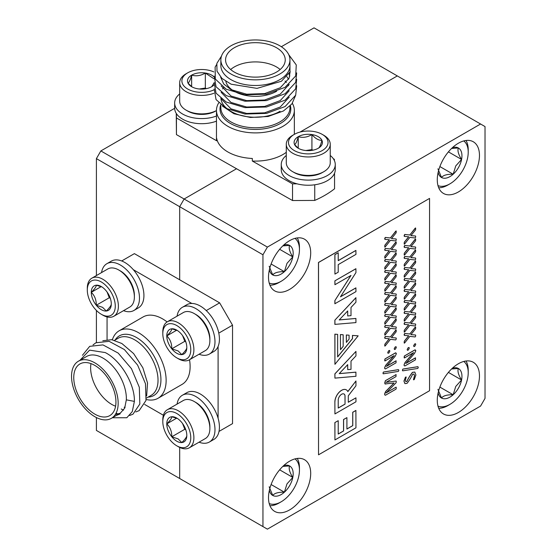 <?xml version="1.0" encoding="UTF-8"?>
<svg xmlns="http://www.w3.org/2000/svg" width="557" height="557" viewBox="0 0 557 557"><rect width="100%" height="100%" fill="white"/><g stroke="black" fill="none" stroke-linecap="round" stroke-linejoin="round"><path stroke-width="0.84" d="M174.661 108.316L100.845 150.933L184.123 199.009L236.544 168.743L184.123 199.009L267.395 247.085L480.58 124.009L397.301 75.926L300.049 132.079L397.301 75.926L314.03 27.85L281.334 46.725M96.403 417.548L96.403 430.429L179.681 478.505L179.681 447.417L179.681 478.505L262.953 526.588L262.953 254.779L179.681 206.703L184.123 199.009L179.681 206.703L179.681 279.781L179.681 206.703L96.403 158.62L96.403 275.555M179.681 478.505L184.123 481.074M96.403 310.43L96.403 342.485M96.403 158.62L100.845 150.933M289.598 240.68A29.834 17.225 120 0 0 270.11 266.97A29.834 17.225 120 0 0 274.685 290.872A29.834 17.225 120 0 0 289.598 289.396A29.834 17.225 120 0 0 309.093 263.106A29.834 17.225 120 0 0 304.519 239.197A29.834 17.225 120 0 0 289.598 240.68M458.369 143.24A29.834 17.225 120 0 0 438.881 169.53A29.834 17.225 120 0 0 443.456 193.432A29.834 17.225 120 0 0 458.369 191.956A29.834 17.225 120 0 0 477.864 165.666A29.834 17.225 120 0 0 473.29 141.763A29.834 17.225 120 0 0 458.369 143.24M458.369 363.763A29.834 17.225 120 0 0 438.881 390.053A29.834 17.225 120 0 0 443.456 413.955A29.834 17.225 120 0 0 458.369 412.479A29.834 17.225 120 0 0 477.864 386.189A29.834 17.225 120 0 0 473.29 362.28A29.834 17.225 120 0 0 458.369 363.763M289.598 461.196A29.834 17.225 120 0 0 270.11 487.486A29.834 17.225 120 0 0 274.685 511.396A29.834 17.225 120 0 0 289.598 509.92A29.834 17.225 120 0 0 309.093 483.629A29.834 17.225 120 0 0 304.519 459.72A29.834 17.225 120 0 0 289.598 461.196M262.953 526.588L267.395 529.15L480.58 406.067L485.022 398.38L485.022 126.571L480.58 124.009M267.395 247.085L262.953 254.779M78.363 361.228A32.974 19.035 -120 0 0 73.308 387.651A32.974 19.035 -120 0 0 94.85 416.713A32.974 19.035 -120 0 0 111.337 418.342A32.974 19.035 -120 0 0 116.392 391.919A32.974 19.035 -120 0 0 94.85 362.858A32.974 19.035 -120 0 0 78.363 361.228L86.558 356.494A32.974 19.035 60 0 1 103.045 358.13A32.974 19.035 60 0 1 126.335 399.849L124.684 408.163L120.263 413.19L115.278 414.554M126.335 399.849L134.383 401.388C134.94 384.309 120.792 360.282 105.203 352.56L89.58 350.137L79.971 360.295M119.532 413.607A32.974 19.035 60 0 1 119.532 413.614L120.04 413.962L119.992 413.343L111.337 418.342M116.176 415.55L120.04 413.962M102.815 340.745L111.685 339.686L121.858 343.502L133.624 353.584L142.843 367.759L147.535 383.007L146.651 395.957M112.34 339.791A38.941 22.482 60 0 1 119.128 330.802A38.941 22.482 60 0 1 138.596 332.731A38.941 22.482 60 0 1 164.037 367.049A38.941 22.482 60 0 1 158.07 398.255A38.941 22.482 60 0 1 146.213 399.48M167.1 321.925A38.941 22.482 -120 0 0 162.581 318.882A38.941 22.482 -120 0 0 143.107 316.954L119.128 330.802M94.85 414.143A29.834 17.225 -120 0 0 109.764 415.619A29.834 17.225 -120 0 0 114.338 391.717A29.834 17.225 -120 0 0 94.85 365.427A29.834 17.225 -120 0 0 79.93 363.951A29.834 17.225 -120 0 0 75.362 387.853A29.834 17.225 -120 0 0 94.85 414.143M90.986 363.61A29.834 17.225 -120 0 0 111.727 404.403A29.834 17.225 -120 0 0 115.591 406.22M124.998 407.452L124.169 407.306M125.067 407.264L124.434 407.153M219.012 431.424L232.534 423.619L232.534 325.184L219.639 302.848L134.39 253.637L121.698 260.961M134.383 401.388L132.294 411.574L126.822 417.743L112.319 417.778M82.464 355.269L89.712 346.336L102.968 344.901L118.195 353.096L131.452 368.657L139.32 387.317L139.835 404.013L132.991 414.178L129.642 415.508M118.181 414.088L116.107 413.12M93.012 344.929L95.881 342.778L109.137 341.337L124.364 349.538L137.621 365.093L145.488 383.759L146.004 400.448L139.159 410.62L135.811 411.943M123.536 410.168L121.238 408.998M158.07 398.255L182.048 384.407A38.941 22.482 -120 0 0 189.533 359.731M144.639 404.431L163.382 415.25M107.062 316.926L107.062 339.589M191.824 303.461L133.332 269.692M206.257 310.576L219.639 302.848M218.093 418.23L218.093 346.468M218.79 333.114L232.534 325.184M195.89 402.481L194.337 401.583L195.89 402.481A19.787 11.425 60 0 1 209.878 426.711L209.878 428.507A21.981 12.693 -120 0 0 194.337 401.583L194.337 401.583A21.981 12.693 -120 0 0 183.344 400.49L167.358 409.722A21.981 12.693 60 0 1 178.344 410.808A21.981 12.693 60 0 1 192.708 430.185A21.981 12.693 60 0 1 189.338 447.8A21.981 12.693 60 0 1 178.344 446.714L176.792 445.816A19.787 11.425 -120 0 0 190.779 437.732A19.787 11.425 -120 0 0 176.792 413.503A19.787 11.425 -120 0 0 162.804 421.579A19.787 11.425 -120 0 0 176.792 445.816L178.344 446.714M189.338 447.8L205.324 438.568A21.981 12.693 -120 0 0 209.878 428.507M176.792 441.228A14.169 8.181 -120 0 0 181.798 442.564A14.169 8.181 -120 0 0 186.811 435.442A14.169 8.181 -120 0 0 181.798 422.533A14.169 8.181 -120 0 0 176.792 418.091A14.169 8.181 -120 0 0 171.786 416.747A14.169 8.181 -120 0 0 166.773 423.877A14.169 8.181 -120 0 0 171.786 436.785A14.169 8.181 -120 0 0 176.792 441.228M177.481 418.516L171.786 416.747C171.876 418.098 170.205 420.472 166.773 423.877C170.177 427.135 171.848 431.438 171.786 436.785L178.136 438.902L181.798 442.564C185.203 439.201 186.874 436.827 186.811 435.442M162.804 421.579L162.804 419.79A21.981 12.693 60 0 1 167.358 409.722M182.578 423.564L184.799 429.273L185.822 429.865M176.687 418.154L166.773 423.877M184.799 429.273L171.786 436.785M199.037 442.202A27.008 15.596 -120 0 0 209.39 442.021L213.832 439.459A27.008 15.596 -120 0 0 213.832 408.274A27.008 15.596 -120 0 0 186.825 392.678L182.383 395.24A27.008 15.596 -120 0 0 177.049 404.124M209.39 442.021A27.008 15.596 -120 0 0 209.39 410.836A27.008 15.596 -120 0 0 182.383 395.24M199.037 354.245A27.008 15.596 -120 0 0 209.39 354.071L213.832 351.509A27.008 15.596 -120 0 0 213.832 320.317A27.008 15.596 -120 0 0 186.825 304.728L182.383 307.29A27.008 15.596 -120 0 0 177.049 316.174M209.39 354.071A27.008 15.596 -120 0 0 209.39 322.886A27.008 15.596 -120 0 0 182.383 307.29M195.89 314.524L194.337 313.626L195.89 314.524A19.787 11.425 60 0 1 209.878 338.76L209.878 340.55A21.981 12.693 -120 0 0 194.337 313.626L194.337 313.626A21.981 12.693 -120 0 0 183.344 312.54L167.358 321.772A21.981 12.693 60 0 1 178.344 322.858A21.981 12.693 60 0 1 192.708 342.235A21.981 12.693 60 0 1 189.338 359.85A21.981 12.693 60 0 1 178.344 358.757L176.792 357.859A19.787 11.425 -120 0 0 190.779 349.782A19.787 11.425 -120 0 0 176.792 325.553A19.787 11.425 -120 0 0 162.804 333.629A19.787 11.425 -120 0 0 176.792 357.859L178.344 358.757M189.338 359.85L205.324 350.618A21.981 12.693 -120 0 0 209.878 340.55M176.792 353.27A14.169 8.181 -120 0 0 181.798 354.614A14.169 8.181 -120 0 0 186.811 347.491A14.169 8.181 -120 0 0 181.798 334.583A14.169 8.181 -120 0 0 176.792 330.141A14.169 8.181 -120 0 0 171.786 328.797A14.169 8.181 -120 0 0 166.773 335.927A14.169 8.181 -120 0 0 171.786 348.828A14.169 8.181 -120 0 0 176.792 353.27M177.481 330.566L171.786 328.797C171.876 330.141 170.205 332.522 166.773 335.927C170.177 339.178 171.848 343.481 171.786 348.828L178.136 350.945L181.798 354.614C185.203 351.251 186.874 348.877 186.811 347.491M162.804 333.629L162.804 331.833A21.981 12.693 60 0 1 167.358 321.772M182.578 335.606L184.799 341.316L185.822 341.907M176.687 330.204L166.773 335.927M184.799 341.316L171.786 348.828M216.464 110.592L215.656 111.059A19.787 11.425 180 0 1 187.674 111.059L186.122 110.161A21.981 12.693 0 0 0 216.464 110.571M213.825 71.916A19.787 11.425 0 0 0 187.674 72.856A19.787 11.425 0 0 0 187.674 89.009A19.787 11.425 0 0 0 213.992 89.865M213.839 93.291A21.981 12.693 180 0 1 186.122 91.696A21.981 12.693 180 0 1 179.681 82.721A21.981 12.693 180 0 1 186.122 73.754L187.674 72.856M214.013 76.922A14.169 8.181 0 0 0 205.331 73.03A14.169 8.181 0 0 0 191.65 75.146A14.169 8.181 0 0 0 187.988 83.049A14.169 8.181 0 0 0 191.65 86.711A14.169 8.181 0 0 0 198 88.828A14.169 8.181 0 0 0 211.681 86.711A14.169 8.181 0 0 0 213.804 85.151M179.681 82.721L179.681 101.186A21.981 12.693 0 0 0 186.122 110.161L187.674 111.059M211.681 86.711L214.118 82.84M213.804 78.697L205.331 73.03C200.812 75.745 196.252 76.455 191.65 75.146C190.438 79.776 189.22 82.408 187.988 83.049L191.42 86.412M206.362 88.647L205.331 88.055L199.281 88.995M205.331 88.055L205.331 73.03M191.65 86.593L191.65 75.146M179.681 93.924A27.008 15.596 0 0 0 174.661 102.982L174.661 108.114A27.008 15.596 0 0 0 188.823 121.83A27.008 15.596 0 0 0 216.464 121.154M174.661 102.982A27.008 15.596 0 0 0 188.823 116.698A27.008 15.596 0 0 0 216.464 116.03M286.277 155.466A27.008 15.596 0 0 0 281.25 164.524L281.25 169.648A27.008 15.596 0 0 0 308.258 185.244A27.008 15.596 0 0 0 335.265 169.648L335.265 164.524A27.008 15.596 0 0 0 330.245 155.466M281.25 164.524A27.008 15.596 0 0 0 308.258 180.113A27.008 15.596 0 0 0 335.265 164.524M323.805 171.702L322.252 172.6A19.787 11.425 180 0 1 294.27 172.6L292.717 171.702A21.981 12.693 0 0 0 323.805 171.702A21.981 12.693 0 0 0 330.245 162.728L330.245 144.263A21.981 12.693 180 0 1 316.668 155.988A21.981 12.693 180 0 1 292.717 153.238A21.981 12.693 180 0 1 286.277 144.263A21.981 12.693 180 0 1 292.71 135.288L294.27 134.39A19.787 11.425 0 0 0 294.27 150.55A19.787 11.425 0 0 0 322.245 150.55A19.787 11.425 0 0 0 322.252 134.39A19.787 11.425 0 0 0 322.245 134.39L323.805 135.288A21.981 12.693 180 0 1 330.245 144.263M298.246 148.253A14.169 8.181 0 0 0 304.595 150.369A14.169 8.181 0 0 0 318.277 148.253A14.169 8.181 0 0 0 321.939 140.35A14.169 8.181 0 0 0 311.927 134.571A14.169 8.181 0 0 0 298.246 136.688A14.169 8.181 0 0 0 294.576 144.583A14.169 8.181 0 0 0 298.246 148.253M286.277 144.263L286.277 162.728A21.981 12.693 0 0 0 292.71 171.702A21.981 12.693 0 0 0 292.717 171.702L294.27 172.6M323.805 135.288L322.252 134.39A19.787 11.425 0 0 0 294.27 134.39M318.277 148.253C319.488 147.661 320.707 145.029 321.939 140.35C318.604 140.441 315.262 138.512 311.927 134.571C307.401 137.287 302.841 137.997 298.246 136.688C297.027 141.318 295.809 143.95 294.576 144.583L298.009 147.953M312.95 150.188L311.927 149.596L305.87 150.529M311.927 149.596L311.927 134.571M298.246 148.134L298.246 136.688M292.362 103.33A38.941 22.482 180 0 1 294.347 110.418A38.941 22.482 180 0 1 283.172 126.181A38.941 22.482 180 0 1 240.652 131.222A38.941 22.482 180 0 1 216.464 110.418A38.941 22.482 180 0 1 218.685 102.927M280.032 111.289A34.548 19.948 180 0 1 242.316 115.765A34.548 19.948 180 0 1 220.857 97.308M295.488 95.651L291.889 103.95L283.45 110.968L268.154 116.462L250.399 117.457L233.954 113.746L222.48 106.136M289.953 59.898L289.953 65.545A34.548 19.948 180 0 1 280.032 79.526A34.548 19.948 180 0 1 242.316 84.003A34.548 19.948 180 0 1 220.857 65.545L220.857 59.898A34.548 19.948 0 0 0 242.316 78.363A34.548 19.948 0 0 0 280.032 73.886A34.548 19.948 0 0 0 289.953 59.898A34.548 19.948 0 0 0 268.495 41.441A34.548 19.948 0 0 0 230.772 45.918A34.548 19.948 0 0 0 220.857 59.898M221.498 56.076L216.854 63.401L216.993 71.171L221.944 78.412L231.085 84.191L257.014 88.375L281.438 81.252L289.988 71.944L289.953 61.409M276.676 71.978A29.834 17.225 0 0 0 285.24 59.898A29.834 17.225 0 0 0 266.706 43.961A29.834 17.225 0 0 0 234.135 47.825A29.834 17.225 0 0 0 225.571 59.898A29.834 17.225 0 0 0 244.105 75.843A29.834 17.225 0 0 0 276.676 71.978M280.157 69.521A29.834 17.225 0 0 0 234.135 67.056A29.834 17.225 0 0 0 230.654 69.521M216.464 110.418L216.464 138.623A38.941 22.482 0 0 0 216.638 140.775L216.638 138.206A38.941 22.482 0 0 0 252.328 158.473L252.328 161.036A38.941 22.482 0 0 0 283.172 154.386A38.941 22.482 0 0 0 286.277 152.326M176.256 113.391L176.437 134.613L292.529 200.534L314.74 200.423A98.143 56.661 0 0 0 325.379 195.02A98.143 56.661 0 0 0 334.555 188.788L334.555 173.206M290.148 71.554L289.111 78.189L280.227 87.776L264.693 93.59L246.674 94.21L230.995 89.621L223.733 84.003L220.635 77.103M289.027 73.803L289.821 76.1M289.229 84.309L280.227 94.189L264.693 100.002L246.674 100.622L230.995 96.027L221.143 85.903M286.89 76.678L288.582 79.296M289.229 90.721L280.227 100.601L264.693 106.415L246.674 107.035L230.995 102.439L221.143 92.316M285.059 81.016L286.416 82.499M288.254 85.11L288.582 85.708M289.229 97.134L280.227 107.014L264.693 112.82L246.674 113.447L230.995 108.852L221.143 98.728M222.612 88.911L223.545 87.63M288.714 54.621L296.268 64.939L295.69 75.968L285.08 87.324L266.511 94.168L244.969 94.808L226.226 89.211L215.294 79.031L215.12 67.125L216.541 64.668M296.679 72.897L295.69 82.38L285.08 93.736L266.511 100.58L244.969 101.221L226.226 95.623L216.039 86.753L214.194 76.107M296.679 79.31L295.69 88.793L285.08 100.149L266.511 106.993L244.969 107.626L226.226 102.035L216.039 93.165L214.194 82.513M296.679 85.722L295.69 95.198L285.08 106.561L266.511 113.398L244.969 114.039L226.226 108.441L216.039 99.571L214.194 88.925M333.316 158.703L334.374 159.302L334.388 160.583M252.328 161.036L292.529 183.866L297.062 183.838M216.638 140.775L176.437 117.945L176.374 113.579M314.74 200.423L314.74 184.792M176.437 117.945L176.437 134.613M292.529 200.534L292.529 183.866M225.829 81.392A29.834 17.225 0 0 0 245.943 95.47A29.834 17.225 0 0 0 276.676 91.209M120.389 270.932L118.836 270.041L120.389 270.932A19.787 11.425 60 0 1 134.376 295.168L134.376 296.965A21.981 12.693 -120 0 0 118.836 270.041L118.836 270.041A21.981 12.693 -120 0 0 107.842 268.947L91.849 278.18A21.981 12.693 60 0 1 102.843 279.266A21.981 12.693 60 0 1 117.207 298.643A21.981 12.693 60 0 1 113.837 316.258A21.981 12.693 60 0 1 102.843 315.165L101.29 314.266A19.787 11.425 -120 0 0 115.278 306.19A19.787 11.425 -120 0 0 101.29 281.96A19.787 11.425 -120 0 0 87.296 290.037A19.787 11.425 -120 0 0 101.29 314.266L102.843 315.165M113.837 316.258L129.823 307.025A21.981 12.693 -120 0 0 134.376 296.965M101.29 309.678A14.169 8.181 -120 0 0 106.296 311.022A14.169 8.181 -120 0 0 111.303 303.899A14.169 8.181 -120 0 0 106.296 290.991A14.169 8.181 -120 0 0 101.29 286.549A14.169 8.181 -120 0 0 96.284 285.205A14.169 8.181 -120 0 0 91.271 292.334A14.169 8.181 -120 0 0 96.284 305.243A14.169 8.181 -120 0 0 101.29 309.678M101.98 286.973L96.284 285.205C96.375 286.556 94.704 288.93 91.271 292.334C94.676 295.593 96.347 299.889 96.284 305.243L102.634 307.36L106.296 311.022C109.701 307.659 111.372 305.285 111.303 303.899M87.296 290.037L87.296 288.241A21.981 12.693 60 0 1 91.849 278.18M107.076 292.014L109.29 297.73L110.321 298.322M101.186 286.611L91.271 292.334M109.29 297.73L96.284 305.243M123.536 310.66A27.008 15.596 -120 0 0 133.889 310.479L138.331 307.917A27.008 15.596 -120 0 0 138.331 276.732A27.008 15.596 -120 0 0 111.323 261.136L106.881 263.698A27.008 15.596 -120 0 0 101.548 272.582M133.889 310.479A27.008 15.596 -120 0 0 133.889 279.294A27.008 15.596 -120 0 0 106.881 263.698M269.205 283.047A25.859 14.935 120 0 0 281.16 281.278A25.859 14.935 120 0 0 294.221 267.409A25.859 14.935 120 0 0 299.45 249.606A25.859 14.935 120 0 0 295.001 238.368M297.25 237.916A28.734 16.592 -60 0 1 299.45 247.259L299.45 249.606M269.386 269.741A16.995 9.817 120 0 0 272.749 274.935A16.995 9.817 120 0 0 284.39 271.67A16.995 9.817 120 0 0 289.744 264.923A16.995 9.817 120 0 0 292.801 256.902A16.995 9.817 120 0 0 289.577 245.393A16.995 9.817 120 0 0 283.569 245.177M269.163 266.267L272.749 274.935C274.497 272.645 278.375 271.558 284.39 271.67L286.987 263.357L292.801 256.902C289.64 251.889 288.568 248.053 289.577 245.393L283.053 245.874M281.16 281.278L279.134 282.455A28.734 16.592 -60 0 1 269.943 285.226M271.106 264.004L284.39 271.67M279.649 249.306L292.801 256.902M437.976 185.606A25.859 14.935 120 0 0 449.931 183.845A25.859 14.935 120 0 0 462.992 169.969A25.859 14.935 120 0 0 468.221 152.165A25.859 14.935 120 0 0 463.772 140.935M466.021 140.482A28.734 16.592 -60 0 1 468.221 149.819L468.221 152.165M438.157 172.301A16.995 9.817 120 0 0 441.52 177.495A16.995 9.817 120 0 0 453.161 174.237A16.995 9.817 120 0 0 458.515 167.49A16.995 9.817 120 0 0 461.572 159.462A16.995 9.817 120 0 0 458.348 147.96A16.995 9.817 120 0 0 452.34 147.737M437.934 168.827L441.52 177.495C443.268 175.204 447.146 174.118 453.161 174.237L455.758 165.923L461.572 159.462C458.411 154.449 457.332 150.613 458.348 147.96L451.824 148.44M449.931 183.845L447.905 185.015A28.734 16.592 -60 0 1 438.714 187.786M439.877 166.564L453.161 174.237M448.413 151.866L461.572 159.462M437.976 406.13A25.859 14.935 120 0 0 449.931 404.361A25.859 14.935 120 0 0 462.992 390.492A25.859 14.935 120 0 0 468.221 372.689A25.859 14.935 120 0 0 463.772 361.451M466.021 360.999A28.734 16.592 -60 0 1 468.221 370.342L468.221 372.689M438.157 392.824A16.995 9.817 120 0 0 441.52 398.018A16.995 9.817 120 0 0 453.161 394.753A16.995 9.817 120 0 0 458.515 388.006A16.995 9.817 120 0 0 461.572 379.985A16.995 9.817 120 0 0 458.348 368.476A16.995 9.817 120 0 0 452.34 368.261M437.934 389.35L441.52 398.018C443.268 395.728 447.146 394.641 453.161 394.753L455.758 386.44L461.572 379.985C458.411 374.972 457.332 371.136 458.348 368.476L451.824 368.957M449.931 404.361L447.905 405.538A28.734 16.592 -60 0 1 438.714 408.309M439.877 387.087L453.161 394.753M448.413 372.389L461.572 379.985M269.205 503.57A25.859 14.935 120 0 0 281.16 501.801A25.859 14.935 120 0 0 294.221 487.932A25.859 14.935 120 0 0 299.45 470.129A25.859 14.935 120 0 0 295.001 458.891M297.25 458.439A28.734 16.592 -60 0 1 299.45 467.783L299.45 470.129M269.386 490.264A16.995 9.817 120 0 0 272.749 495.458A16.995 9.817 120 0 0 284.39 492.193A16.995 9.817 120 0 0 289.744 485.446A16.995 9.817 120 0 0 292.801 477.426A16.995 9.817 120 0 0 289.577 465.917A16.995 9.817 120 0 0 283.569 465.701M269.163 486.783L272.749 495.458C274.497 493.168 278.375 492.082 284.39 492.193L286.987 483.88L292.801 477.426C289.64 472.413 288.568 468.576 289.577 465.917L283.053 466.397M281.16 501.801L279.134 502.978A28.734 16.592 -60 0 1 269.943 505.742M271.106 484.527L284.39 492.193M279.649 469.829L292.801 477.426M355.951 410.467L352.776 412.298L352.776 425.652L346.914 429.036L346.914 417.625L343.606 419.532L343.606 430.944L338.217 434.056L338.217 420.702L334.875 422.568L334.931 439.946L355.951 427.811L355.895 410.432L352.72 412.264L352.72 425.625L346.914 428.974M346.914 417.625L343.551 419.498L343.551 430.916L338.217 433.994M318.527 454.818L429.558 390.715L429.558 198.403L318.527 262.507L318.527 454.818L318.472 262.472L429.558 198.403M385.646 384.017L384.685 383.112L385.374 380.689L396.131 374.583M386.036 382.339L396.131 381.051M386.112 392.838L396.131 387.15M385.702 384.045L384.741 383.146L385.43 380.723L396.02 374.61L396.02 376.574L385.994 382.367L396.062 381.044L396.306 381.775L396.062 382.784L385.994 392.97L396.02 387.178L396.306 388.013L396.02 389.141L385.43 395.254L384.685 394.843L385.374 395.226L384.685 394.843L384.685 393.688L385.618 391.494L394.008 382.986L385.019 383.954M383.341 373.761L382.979 373.065L383.453 372.027L398.436 369.639L398.798 370.335M383.167 373.761L382.979 373.065M384.964 360.894L384.964 358.931L395.588 352.797L396.306 353.904L395.129 356.327L386.44 366.395L396.131 360.839M386.384 366.388L395.964 360.832M396.104 360.818L396.02 362.83L385.395 368.957L384.685 368.504L385.34 368.929L384.685 368.504L384.685 367.571L385.618 365.413L394.112 355.589M384.859 360.922L384.685 360.059M387.985 353.242L387.742 352.421L388.779 350.645L389.594 350.444M394.46 349.518L394.21 348.689L395.233 346.914L396.055 346.712M384.957 338.329L384.685 337.479L385.284 336.4L390.339 336.964L396.152 329.911M391.487 337.563L396.131 337.988M384.817 346.134L385.34 345.751L384.685 345.319L384.957 344.066L389.225 338.74M385.284 345.723L384.685 345.319M384.845 338.308L385.284 336.4M384.957 327.335L384.685 326.486L385.284 325.399L390.339 325.963L396.152 318.91M391.487 326.562L396.131 326.987M384.817 335.133L385.34 334.75L384.685 334.325L384.957 333.065L389.225 327.739M385.284 334.722L384.685 334.325M384.845 327.307L385.284 325.399M384.957 316.334L384.685 315.485L385.284 314.406L390.339 314.963L396.152 307.917M391.487 315.561L396.131 315.993M384.817 324.139L385.34 323.756L384.685 323.325L384.957 322.071L389.225 316.738M385.284 323.721L384.685 323.325M384.845 316.306L385.284 314.406M384.957 305.333L384.685 304.484L385.284 303.405L390.339 303.969L396.152 296.916M391.487 304.568L396.131 304.992M384.817 313.138L385.34 312.755L384.685 312.324L384.957 311.071L389.225 305.744M385.284 312.728L384.685 312.324M384.845 305.313L385.284 303.405M384.957 294.34L384.685 293.49L385.284 292.404L390.339 292.968L396.152 285.915M391.487 293.567L396.131 293.992M384.817 302.138L385.34 301.755L384.685 301.33L384.957 300.07L389.225 294.744M385.284 301.727L384.685 301.33M384.845 294.312L385.284 292.404M384.957 283.339L384.685 282.49L385.284 281.41L390.339 281.967L396.152 274.921M391.487 282.566L396.131 282.998M384.817 291.144L385.34 290.761L384.685 290.329L384.957 289.076L389.225 283.743M385.284 290.726L384.685 290.329M384.845 283.311L385.284 281.41M384.957 272.338L384.685 271.489L385.284 270.41L390.339 270.974L396.152 263.921M391.487 271.572L396.131 271.997M384.817 280.143L385.34 279.76L384.685 279.329L384.957 278.075L389.225 272.749M385.284 279.732L384.685 279.329M384.845 272.31L385.284 270.41M384.957 261.344L384.685 260.495L385.284 259.409L390.339 259.973L396.152 252.92M391.487 260.572L396.131 260.996M384.817 269.142L385.34 268.759L384.685 268.335L384.957 267.075L389.225 261.748M385.284 268.732L384.685 268.335M384.845 261.317L385.284 259.409M384.957 250.344L384.685 249.494L385.284 248.415L390.339 248.972L396.152 241.926M391.487 249.571L396.131 250.002M384.817 258.149L385.34 257.766L384.685 257.334L384.957 256.081L389.225 250.747M385.284 257.731L384.685 257.334M384.845 250.316L385.284 248.415M384.957 239.343L384.685 238.493L385.284 237.414L390.339 237.978L396.152 230.925M391.487 238.577L396.131 239.002M384.817 247.148L385.34 246.765L384.685 246.333L384.957 245.08L389.225 239.754M385.284 246.737L384.685 246.333M384.845 239.315L385.284 237.414M405.823 381.608L406.833 381.461C408.413 378.154 410.286 375.112 412.438 372.334L414.791 372.069M414.185 379.575L413.468 379.665L414.492 375.69L413.914 374.053M413.579 379.839L414.492 375.69M414.547 375.717L413.942 374.067L412.66 374.234C411.08 377.555 409.2 380.605 407.028 383.376L404.897 383.613L403.943 381.072L405.461 377.152L406.157 377.012L405.461 377.152L406.213 377.047L405.357 380.278L405.844 381.629L406.833 381.461M402.774 370.788L402.412 370.099L402.885 369.061L417.868 366.673L418.23 367.369M402.6 370.788L402.412 370.099M404.396 357.928L404.396 355.965L415.021 349.831L415.738 350.938L414.561 353.354L405.865 363.429L415.557 357.873M405.809 363.415L415.397 357.859M415.536 357.852L415.452 359.857L404.828 365.991L404.11 365.538L404.772 365.956L404.11 365.538L404.11 364.598L405.05 362.44L413.545 352.623M404.291 357.949L404.11 357.093M407.174 349.448L408.211 347.672L409.054 347.484L409.27 348.299L408.267 350.061L407.446 350.297L407.174 349.448L407.446 350.297M413.886 346.545L413.635 345.716L414.666 343.947L415.487 343.739M404.389 335.363L404.11 334.513L404.716 333.434L409.771 333.991L415.585 326.945M410.92 334.59L415.564 335.022M404.25 343.168L404.772 342.785L404.11 342.353L404.389 341.1L408.657 335.767M404.716 342.75L404.11 342.353M404.271 335.335L404.716 333.434M404.389 324.362L404.11 323.513L404.716 322.433L409.771 322.99L415.585 315.944M410.92 323.589L415.564 324.021M404.25 332.167L404.772 331.784L404.11 331.352L404.389 330.099L408.657 324.773M404.716 331.749L404.11 331.352M404.271 324.334L404.716 322.433M404.389 313.361L404.11 312.519L404.716 311.433L409.771 311.997L415.585 304.944M410.92 312.595L415.564 313.02M404.25 321.166L404.772 320.783L404.11 320.359L404.389 319.098L408.657 313.772M404.716 320.755L404.11 320.359M404.271 313.34L404.716 311.433M404.389 302.367L404.11 301.518L404.716 300.432L409.771 300.996L415.585 293.95M410.92 301.595L415.564 302.026M404.25 310.172L404.772 309.789L404.11 309.358L404.389 308.098L408.657 302.771M404.716 309.755L404.11 309.358M404.271 302.34L404.716 300.432M404.389 291.367L404.11 290.517L404.716 289.438L409.771 289.995L415.585 282.949M410.92 290.594L415.564 291.026M404.25 299.172L404.772 298.789L404.11 298.357L404.389 297.104L408.657 291.777M404.716 298.754L404.11 298.357M404.271 291.339L404.716 289.438M404.389 280.366L404.11 279.523L404.716 278.437L409.771 279.001L415.585 271.948M410.92 279.6L415.564 280.025M404.25 288.171L404.772 287.788L404.11 287.363L404.389 286.103L408.657 280.777M404.716 287.76L404.11 287.363M404.271 280.345L404.716 278.437M404.389 269.372L404.11 268.523L404.716 267.437L409.771 268.001L415.585 260.954M410.92 268.599L415.564 269.031M404.25 277.177L404.772 276.794L404.11 276.363L404.389 275.102L408.657 269.776M404.716 276.759L404.11 276.363M404.271 269.344L404.716 267.437M404.389 258.371L404.11 257.522L404.716 256.443L409.771 257L415.585 249.954M410.92 257.599L415.564 258.03M404.25 266.176L404.772 265.793L404.11 265.362L404.389 264.109L408.657 258.782M404.716 265.759L404.11 265.362M404.271 258.344L404.716 256.443M404.389 247.371L404.11 246.528L404.716 245.442L409.771 246.006L415.585 238.953M410.92 246.605L415.564 247.03M404.25 255.176L404.772 254.793L404.11 254.368L404.389 253.108L408.657 247.781M404.716 254.765L404.11 254.368M404.271 247.35L404.716 245.442M404.389 236.377L404.11 235.527L404.716 234.441L409.771 235.005L415.585 227.959M410.92 235.604L415.564 236.036M404.25 244.182L404.772 243.799L404.11 243.367L404.389 242.107L408.657 236.781M404.716 243.764L404.11 243.367M404.271 236.349L404.716 234.441M334.875 401.639L334.931 413.935L355.951 401.799L355.951 397.837L348.292 402.258L348.292 395.832L355.951 385.785L355.951 380.981L347.847 391.613A9.476 5.473 120 0 0 346.363 389.872A9.476 5.473 120 0 0 346.308 389.837A9.476 5.473 120 0 0 339.116 392.267A9.476 5.473 120 0 0 334.875 401.639L334.931 413.935M355.951 380.981L347.819 391.543M355.951 397.837L348.292 402.196M355.951 372.173L339.213 373.643L347.7 364.626L347.7 369.632L351.007 369.347L351.007 361.131L355.951 355.881L355.951 351.404L334.931 373.886L334.931 378.119L355.951 376.288L355.895 372.139L339.255 373.601M355.951 351.404L334.875 373.858L334.931 378.119M347.645 364.689L347.7 369.632M355.951 318.472L339.213 319.941L347.7 310.924L347.7 315.93L351.007 315.645L351.007 307.429L355.951 302.179L355.895 297.675L334.875 320.157L334.875 324.39L355.951 322.587L355.895 318.437L339.255 319.899M347.645 310.987L347.7 315.93M358.165 335.843L352.511 335.439L352.511 338.642L337.646 356.912L337.646 334.381L334.875 334.158L334.931 364.327L358.165 335.843L352.456 335.405L352.456 338.607L337.646 356.807M340.418 334.548L340.473 349.671L343.175 346.35L343.175 334.778L340.418 334.548L340.473 349.671M346.315 334.973L346.37 342.423L349.086 339.088L349.086 335.196L346.315 334.973L349.086 335.196M350.889 275.499L334.875 300.592L334.875 303.746L355.951 291.638L355.895 287.865L340.536 296.728M355.951 287.892L340.473 296.825L355.951 272.575L355.895 268.711L334.875 280.846L334.931 284.711L351.007 275.43L334.875 300.592M355.951 250.441L338.217 260.676L338.217 252.76L334.875 254.633L334.931 274.093L338.217 272.199L338.217 264.624L355.951 254.389L355.895 250.406L338.217 260.606M385.43 395.254L384.741 394.871L384.741 393.715L385.674 391.529L394.008 383.042M383.035 373.099L383.453 372.027M383.508 372.062L398.492 369.674L398.854 370.37L398.387 371.401L383.397 373.789M384.741 360.094L384.964 358.931M385.019 358.966L395.644 352.832L396.306 353.284M385.395 368.957L384.741 368.539L384.741 367.606L385.674 365.441L394.168 355.617L385.019 360.929M387.797 352.449L388.835 350.673L389.622 350.457L389.837 351.272L388.835 353.034L388.013 353.263L387.742 352.421M394.265 348.717L395.289 346.948L396.083 346.726L396.306 347.54L395.289 349.302L394.481 349.531L394.21 348.689M385.34 336.435L390.339 336.964M390.394 336.992L395.644 330.273M384.741 345.354L385.012 344.101L389.301 338.747L385.012 338.364M396.131 329.89L395.7 330.301L396.306 330.733L396.027 331.972L391.467 337.584L396.027 337.967L396.306 338.886L395.7 339.937L390.436 339.324L385.34 345.751M385.34 325.434L390.339 325.963M390.394 325.998L395.644 319.272M384.741 334.353L385.012 333.1L389.301 327.746L385.012 327.363M396.131 318.889L395.7 319.307L396.306 319.739L396.027 320.971L391.467 326.59L396.027 326.966L396.306 327.885L395.7 328.936L390.436 328.324L385.34 334.75M385.34 314.433L390.339 314.963M390.394 314.997L395.644 308.272M384.741 323.359L385.012 322.099L389.301 316.745L385.012 316.362M396.131 307.896L395.7 308.306L396.306 308.738L396.027 309.971L391.467 315.589L396.027 315.972L396.306 316.891L395.7 317.943L390.436 317.323L385.34 323.756M385.34 303.44L390.339 303.969M390.394 303.997L395.644 297.278M384.741 312.359L385.012 311.105L389.301 305.751L385.012 305.368M396.131 296.895L395.7 297.306L396.306 297.737L396.027 298.977L391.467 304.588L396.027 304.971L396.306 305.89L395.7 306.942L390.436 306.329L385.34 312.755M385.34 292.439L390.339 292.968M390.394 293.003L395.644 286.277M384.741 301.358L385.012 300.105L389.301 294.75L385.012 294.368M396.131 285.894L395.7 286.312L396.306 286.744L396.027 287.976L391.467 293.595L396.027 293.971L396.306 294.89L395.7 295.941L390.436 295.328L385.34 301.755M385.34 281.438L390.339 281.967M390.394 282.002L395.644 275.276M384.741 290.364L385.012 289.104L389.301 283.75L385.012 283.367M396.131 274.9L395.7 275.311L396.306 275.743L396.027 276.975L391.467 282.594L396.027 282.977L396.306 283.896L395.7 284.947L390.436 284.328L385.34 290.761M385.34 270.444L390.339 270.974M390.394 271.001L395.644 264.283M384.741 279.363L385.012 278.11L389.301 272.756L385.012 272.373M396.131 263.9L395.7 264.31L396.306 264.742L396.027 265.981L391.467 271.593L396.027 271.976L396.306 272.895L395.7 273.947L390.436 273.334L385.34 279.76M385.34 259.444L390.339 259.973M390.394 260.008L395.644 253.282M384.741 268.363L385.012 267.109L389.301 261.755L385.012 261.372M396.131 252.899L395.7 253.317L396.306 253.748L396.027 254.981L391.467 260.599L396.027 260.975L396.306 261.894L395.7 262.946L390.436 262.333L385.34 268.759M385.34 248.443L390.339 248.972M390.394 249.007L395.644 242.281M384.741 257.369L385.012 256.109L389.301 250.754L385.012 250.372M396.131 241.905L395.7 242.316L396.306 242.748L396.027 243.98L391.467 249.599L396.027 249.982L396.306 250.901L395.7 251.952L390.436 251.332L385.34 257.766M385.34 237.449L390.339 237.978M390.394 238.006L395.644 231.287M384.741 246.368L385.012 245.115L389.301 239.761L385.012 239.378M396.131 230.904L395.7 231.315L396.306 231.747L396.027 232.986L391.467 238.598L396.027 238.981L396.306 239.9L395.7 240.951L390.436 240.339L385.34 246.765M406.882 381.496C408.469 378.189 410.342 375.146 412.493 372.368L412.438 372.334M404.897 383.613L403.999 381.106L405.517 377.18L406.213 377.047M414.241 379.609L413.524 379.693L414.241 379.609L415.905 374.958L414.819 372.083L412.493 372.368M402.467 370.127L402.885 369.061M402.941 369.089L417.924 366.708L418.286 367.397L417.813 368.435L402.829 370.823M404.166 357.121L404.396 355.965M404.452 355.993L415.076 349.859L415.738 350.311M404.828 365.991L404.166 365.573L404.166 364.633L405.106 362.475L413.6 352.644L404.452 357.956M407.23 349.483L408.211 347.672M408.267 347.707L409.054 347.484M413.691 345.751L414.721 343.975L415.515 343.753L415.738 344.567L414.721 346.336L413.914 346.565L413.635 345.716M404.772 333.462L409.771 333.991M409.827 334.026L415.076 327.3M404.166 342.388L404.445 341.128L408.727 335.774L404.445 335.391M415.557 326.924L415.132 327.335L415.738 327.767L415.459 328.999L410.899 334.618L415.459 334.994L415.738 335.92L415.132 336.964L409.861 336.351L404.772 342.785M404.772 322.461L409.771 322.99M409.827 323.025L415.076 316.306M404.166 331.387L404.445 330.127L408.727 324.78L404.445 324.397M415.557 315.923L415.132 316.334L415.738 316.766L415.459 318.005L410.899 323.617L415.459 324L415.738 324.919L415.132 325.97L409.861 325.358L404.772 331.784M404.772 311.467L409.771 311.997M409.827 312.024L415.076 305.306M404.166 320.386L404.445 319.133L408.727 313.779L404.445 313.396M415.557 304.923L415.132 305.34L415.738 305.772L415.459 307.004L410.899 312.616L415.459 312.999L415.738 313.918L415.132 314.97L409.861 314.357L404.772 320.783M404.772 300.467L409.771 300.996M409.827 301.031L415.076 294.305M404.166 309.393L404.445 308.132L408.727 302.778L404.445 302.395M415.557 293.929L415.132 294.34L415.738 294.771L415.459 296.004L410.899 301.622L415.459 301.998L415.738 302.917L415.132 303.969L409.861 303.356L404.772 309.789M404.772 289.466L409.771 289.995M409.827 290.03L415.076 283.311M404.166 298.392L404.445 297.132L408.727 291.784L404.445 291.402M415.557 282.928L415.132 283.339L415.738 283.771L415.459 285.01L410.899 290.622L415.459 291.005L415.738 291.924L415.132 292.975L409.861 292.362L404.772 298.789M404.772 278.472L409.771 279.001M409.827 279.029L415.076 272.31M404.166 287.391L404.445 286.138L408.727 280.784L404.445 280.401M415.557 271.927L415.132 272.345L415.738 272.777L415.459 274.009L410.899 279.621L415.459 280.004L415.738 280.923L415.132 281.974L409.861 281.362L404.772 287.788M404.772 267.471L409.771 268.001M409.827 268.035L415.076 261.31M404.166 276.397L404.445 275.137L408.727 269.783L404.445 269.4M415.557 260.934L415.132 261.344L415.738 261.776L415.459 263.008L410.899 268.627L415.459 269.003L415.738 269.922L415.132 270.974L409.861 270.361L404.772 276.794M404.772 256.471L409.771 257M409.827 257.035L415.076 250.316M404.166 265.397L404.445 264.136L408.727 258.789L404.445 258.406M415.557 249.933L415.132 250.344L415.738 250.775L415.459 252.015L410.899 257.626L415.459 258.009L415.738 258.928L415.132 259.98L409.861 259.367L404.772 265.793M404.772 245.477L409.771 246.006M409.827 246.034L415.076 239.315M404.166 254.396L404.445 253.143L408.727 247.788L404.445 247.405M415.557 238.932L415.132 239.35L415.738 239.775L415.459 241.014L410.899 246.626L415.459 247.009L415.738 247.928L415.132 248.979L409.861 248.366L404.772 254.793M404.772 234.476L409.771 235.005M409.827 235.04L415.076 228.314M404.166 243.402L404.445 242.142L408.727 236.788L404.445 236.405M415.557 227.938L415.132 228.349L415.738 228.781L415.459 230.013L410.899 235.632L415.459 236.008L415.738 236.927L415.132 237.978L409.861 237.366L404.772 243.799M338.217 420.702L334.875 422.568M334.931 422.603L334.931 439.946M346.308 389.837L346.363 389.872A9.476 5.473 120 0 0 339.171 392.295A9.476 5.473 120 0 0 334.931 401.674M345.041 404.138L345.041 395.839A4.846 2.799 120 0 0 344.052 394.022A4.846 2.799 120 0 0 340.487 395.15A4.846 2.799 120 0 0 338.217 399.773L338.217 408.072L345.041 404.138L344.985 395.804A4.846 2.799 120 0 0 344.024 394.008M338.217 408.009L344.985 404.103M355.951 297.703L334.875 320.157M334.931 320.184L334.931 324.418M337.646 334.381L334.931 334.186L334.931 364.327M343.175 334.778L340.473 334.583M346.37 335.001L346.37 342.423M355.951 268.746L334.875 280.846M334.931 280.881L334.931 284.711M334.931 300.627L334.931 303.774M338.217 252.76L334.931 254.66L334.931 274.093M115.132 340A34.437 19.885 60 0 1 136.583 337.57A34.437 19.885 60 0 1 160.2 372.466A34.437 19.885 60 0 1 148.106 397.113M146.442 398.074L151.198 395.331A32.974 19.035 -120 0 0 156.252 368.908A32.974 19.035 -120 0 0 134.71 339.847A32.974 19.035 -120 0 0 118.223 338.217L114.596 340.313M290.364 105.705A35.411 20.449 180 0 1 280.651 123.313A35.411 20.449 180 0 1 238.702 127.003A35.411 20.449 180 0 1 220.739 104.807M220.857 104.911L220.857 107.828A34.548 19.948 0 0 0 242.316 126.286A34.548 19.948 0 0 0 280.032 121.816A34.548 19.948 0 0 0 289.953 107.828L289.953 106.122M294.347 110.418L294.347 134.348"/></g></svg>
